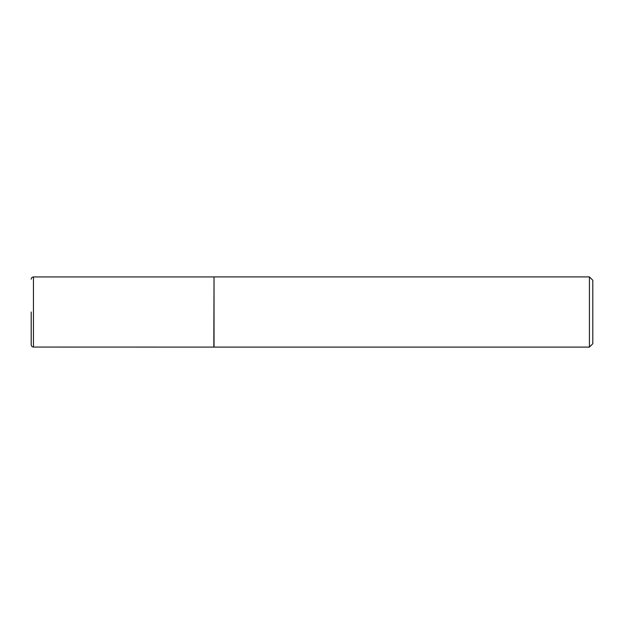 <?xml version="1.0" encoding="UTF-8"?>
<svg xmlns="http://www.w3.org/2000/svg" width="624" height="624" viewBox="0 0 624 624"><rect width="100%" height="100%" fill="white"/><g stroke="black" fill="none" stroke-linecap="round" stroke-linejoin="round"><path stroke-width="0.94" d="M31.2 312L31.2 344.815L31.2 312M213.829 347.061L214.032 276.9L214.032 347.1L33.446 347.061C32.097 346.944 31.348 346.195 31.2 344.815M589.43 276.9L592.8 280.27L592.8 343.73L589.43 347.1L589.43 276.9L214.032 276.9M213.829 276.939L33.446 276.939L33.446 347.061M589.43 347.1L214.032 347.1M33.446 276.939C32.097 277.056 31.348 277.805 31.2 279.185"/></g></svg>
